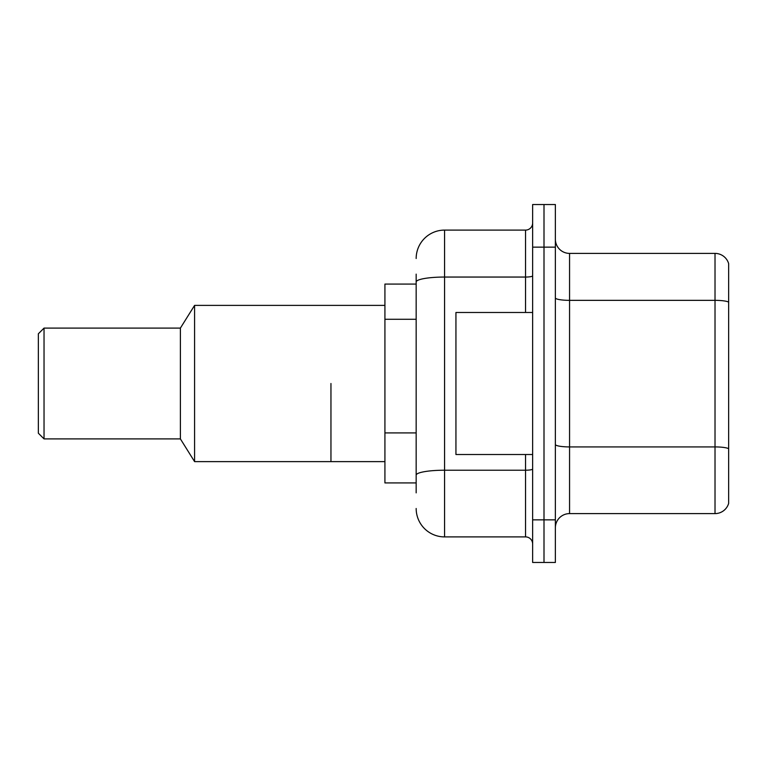 <?xml version="1.0" encoding="UTF-8"?>
<svg xmlns="http://www.w3.org/2000/svg" width="767" height="767" viewBox="0 0 767 767"><rect width="100%" height="100%" fill="white"/><g stroke="black" fill="none" stroke-linecap="round" stroke-linejoin="round"><path stroke-width="1.15" d="M416.165 309.341L416.165 281.978L416.165 284.078L384.919 284.078L384.919 482.922L416.165 482.922M416.165 492.865L416.165 274.135M532.643 519.853L532.643 562.47L544.004 562.47L544.004 519.853L544.004 562.47L555.366 562.47L555.366 519.853L544.004 519.853L544.004 247.147L544.004 519.853L532.643 519.853L532.643 247.147L544.004 247.147L544.004 204.53L544.004 247.147L555.366 247.147L555.366 519.853M555.366 247.147L555.366 204.53L532.643 204.53L532.643 247.147M416.165 258.508A28.408 28.408 0 0 1 444.572 230.1L444.572 536.9L525.539 536.9L525.539 454.515M444.572 230.1L525.539 230.1A7.104 7.104 0 0 0 532.643 222.996M416.165 480.084L416.165 442.856M532.643 544.004A7.104 7.104 0 0 0 525.539 536.9M444.572 536.9A28.408 28.408 0 0 1 416.165 508.492M555.366 527.811A14.199 14.199 0 0 1 569.565 513.602L715.017 513.602L715.017 253.398L569.565 253.398A14.199 14.199 0 0 1 555.366 239.189A14.199 14.199 0 0 0 569.565 253.398L569.565 513.602M728.65 263.618A14.199 14.199 0 0 0 715.017 253.398A14.199 14.199 0 0 1 728.65 263.618L728.65 503.382A14.199 14.199 0 0 1 715.017 513.602M728.65 302.313L728.65 456.787M532.643 312.485L455.943 312.485L455.943 454.515L532.643 454.515M330.951 383.5L330.951 461.619L330.951 383.5M384.919 305.381L194.588 305.381L194.588 461.619L384.919 461.619M194.588 305.381L180.389 328.103L180.389 438.897L194.588 461.619M180.389 328.103L44.035 328.103L44.035 438.897L180.389 438.897M44.035 328.103L38.35 333.789L38.35 433.211L44.035 438.897M416.165 319.283L384.919 319.283M416.165 432.914L384.919 432.914M532.643 468.982A7.104 1.237 0 0 1 525.539 470.219L444.572 470.219A28.408 4.938 180 0 0 416.165 475.156M416.165 281.978A28.408 4.938 180 0 1 444.572 277.05L525.539 277.05L525.539 230.1M525.539 312.485L525.539 277.05A7.104 1.237 0 0 0 532.643 275.813M728.65 302.121A14.199 2.464 180 0 0 715.017 300.348L569.565 300.348A14.199 2.464 -0 0 1 555.366 297.874M728.65 448.705A14.199 2.464 180 0 0 715.017 446.921L569.565 446.921A14.199 2.464 0 0 1 555.366 444.457"/></g></svg>
